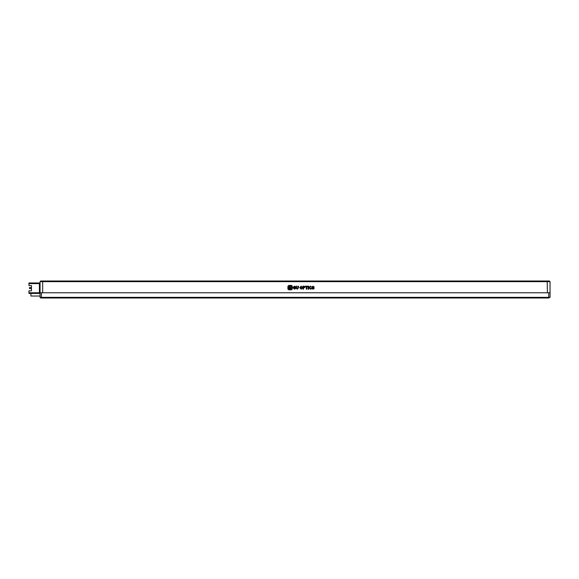 <?xml version="1.0" encoding="UTF-8"?>
<svg xmlns="http://www.w3.org/2000/svg" width="579" height="579" viewBox="0 0 579 579"><rect width="100%" height="100%" fill="white"/><g stroke="black" fill="none" stroke-linecap="round" stroke-linejoin="round"><path stroke-width="0.87" d="M40.067 292.771L550.05 292.771L550.05 281.655L549.399 281.003L40.718 281.003L40.067 281.655L40.067 297.345L40.718 297.997L548.472 297.997L548.74 297.345L41.37 297.345L41.37 292.771M548.74 292.771L548.74 297.345L550.05 297.345L550.05 292.771M41.645 297.997L41.37 297.345L40.067 297.345M550.05 297.345L548.472 297.997M28.95 283.616L39.408 283.616L39.408 282.965L28.95 282.965L28.95 285.577L31.461 285.577L31.461 287.524L29.471 287.524L29.471 288.566L31.461 288.566L31.461 290.81L31.461 285.577M39.408 283.616L39.408 292.771L28.95 292.771L28.95 290.81L31.461 290.81M40.067 293.423L39.408 293.423L39.408 292.771M39.408 291.461L40.067 291.461M40.067 284.926L39.408 284.926M28.95 292.771L28.95 293.423L39.408 293.423M30.911 293.423L30.911 296.035L40.067 296.035M42.955 281.003L42.68 281.655L40.067 281.655M550.05 281.655L42.68 281.655L42.68 292.771L547.437 292.771L547.162 281.003M308.766 286.192L308.166 286.192L308.166 289.138L308.766 289.138L308.766 286.192M310.438 286.156L309.128 287.669L310.467 289.189L311.589 288.697L311.589 288.139L310.605 288.791L309.751 287.698L310.474 286.576L311.654 287.126L310.438 286.156M313.13 289.189L314.259 288.313L312.646 286.96L313.073 286.576L314.18 287.068L313.058 286.156L312.023 286.96L313.63 288.356L313.044 288.805L311.958 288.125L311.958 288.646L313.13 289.189M288.711 289.804L291.498 289.804L292.294 289.001L292.294 286.214L291.498 285.411L288.711 285.411L287.908 286.373L287.908 289.001L288.711 289.804M307.811 286.192L305.386 286.192L305.386 286.605L306.291 286.605L306.291 289.138L306.906 289.138L306.906 286.605L307.811 286.605L307.811 286.192M305.09 287.155L304.098 286.192L302.904 286.192L302.904 289.138L303.505 289.138L303.505 288.11L305.09 287.155M299.792 287.683L301.16 289.189L302.527 287.683L301.16 286.156L299.792 287.683M297.237 289.189L298.489 287.864L298.489 286.192L297.874 286.192L297.874 288.038L297.251 288.791L296.629 288.038L296.629 286.192L296.014 286.192L296.014 287.893L297.237 289.189M294.364 286.156L293.003 287.662L294.407 289.189L295.616 288.537L295.616 287.437L294.226 287.437L294.226 287.85L295.044 287.85L294.414 288.791L293.611 287.669L294.364 286.562L295.608 287.018L294.364 286.156M300.407 287.683L301.16 288.805L301.898 287.683L301.16 286.562L300.407 287.683M303.982 286.605L303.505 286.605L303.505 287.683L304.474 287.155L303.982 286.605M289.355 287.611L290.115 288.385L290.882 287.611L290.115 286.837L289.355 287.611M289.746 288.646L289.362 289.254C289.131 290.94 294.371 287.01 290.101 285.794C288.306 286.989 287.77 287.857 288.501 288.393L290.101 286.511C291.143 288.074 291.027 288.783 289.746 288.646M288.675 288.653L289.522 288.653L288.675 288.653"/></g></svg>
